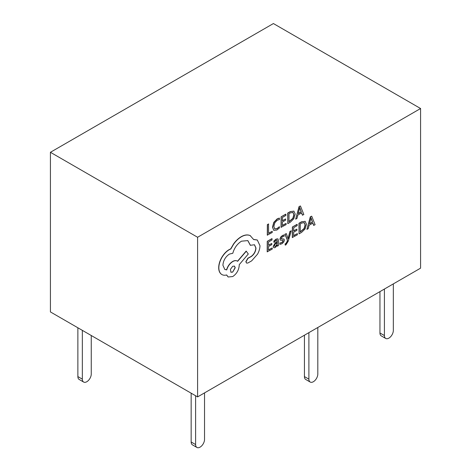 <?xml version="1.0" encoding="UTF-8"?>
<svg xmlns="http://www.w3.org/2000/svg" width="471" height="471" viewBox="0 0 471 471"><rect width="100%" height="100%" fill="white"/><g stroke="black" fill="none" stroke-linecap="round" stroke-linejoin="round"><path stroke-width="0.71" d="M385.72 338.449L381.257 335.876A6.306 3.638 -60 0 1 379.95 332.985L384.413 335.564A6.306 3.638 120 0 0 385.72 338.449A6.306 3.638 120 0 0 388.869 338.137A6.306 3.638 120 0 0 393.332 330.412L393.332 283.895M379.95 332.985L379.95 291.62M384.413 335.564L384.413 289.041M83.644 382.052L79.181 379.473A6.306 3.638 -60 0 1 77.874 376.588L82.337 379.161A6.306 3.638 120 0 0 83.644 382.052A6.306 3.638 120 0 0 86.794 381.74A6.306 3.638 120 0 0 91.256 374.015L91.256 335.511M77.874 376.588L77.874 327.787M82.337 379.161L82.337 330.359M196.919 447.45L192.462 444.877A6.306 3.638 -60 0 1 191.155 441.986L195.612 444.565A6.306 3.638 120 0 0 196.919 447.45A6.306 3.638 120 0 0 200.075 447.138A6.306 3.638 120 0 0 204.532 439.414L204.532 392.896M191.155 441.986L191.155 393.185M195.612 444.565L195.612 395.758M310.201 382.052L305.738 379.473A6.306 3.638 -60 0 1 304.431 376.588L308.894 379.161A6.306 3.638 120 0 0 310.201 382.052A6.306 3.638 120 0 0 313.35 381.74A6.306 3.638 120 0 0 317.813 374.015L317.813 327.492M304.431 376.588L304.431 335.217M308.894 379.161L308.894 332.644M291.278 230.796L290.101 231.467L288.122 238.826L286.333 233.61L285.061 234.334L287.557 240.381L287.051 242.029L285.879 243.748L285.232 243.966L285.226 245.138L285.962 244.826L288.287 241.111L291.278 230.796L289.953 231.379L288.005 238.726M286.333 233.61L284.914 234.246L287.404 240.292L286.898 241.941L285.732 243.66L285.085 243.878L285.226 245.138M277.855 238.85L276.065 239.109L273.828 241.081L273.969 242.447L276.1 240.328L277.013 240.181L277.401 241.417L275.482 242.824L273.315 246.498L273.863 247.775L275.358 247.516L277.348 245.044L277.372 246.192L278.508 245.544L278.538 240.71L277.931 238.885L276.212 239.197L273.981 241.164L273.969 242.447M277.231 245.332L277.372 246.192M276.936 240.145L277.254 241.335L275.329 242.736L273.168 246.41L273.863 247.775M272.226 247.929L268.517 250.036L268.541 246.498L271.779 244.655L271.791 243.448L268.547 245.297L268.564 241.935L272.067 239.939L271.926 238.644L267.251 241.305L267.187 251.814L272.214 249.124L272.226 247.929L268.517 249.865M271.791 243.448L268.547 245.126M279.45 218.173L277.301 218.962L273.957 222.406L272.627 227.24L273.763 230.372L276.871 230.036L279.385 227.993L279.397 226.692L277.048 228.729L274.728 228.947L273.857 226.457L274.829 222.754L277.307 220.181L279.438 219.592L279.297 218.085L277.154 218.88L273.81 222.324L272.474 227.152L273.798 230.396M279.397 226.692L276.901 228.647L274.575 228.865M197.59 237.26L197.59 396.9L420.579 268.158L420.579 108.518L273.41 23.55L50.421 152.292L197.59 237.26L420.579 108.518M272.232 231.308L268.617 233.363L268.529 223.966L267.357 224.632L267.293 235.141L272.22 232.503L272.232 231.308L268.617 233.192M286.085 223.419L282.376 225.532L282.4 221.994L285.644 220.151L285.65 218.944L282.406 220.793L282.429 217.425L285.926 215.435L285.785 214.14L281.116 216.801L281.052 227.31L286.08 224.62L286.085 223.419L282.382 225.362M285.65 218.944L282.406 220.622M293.963 211.149L290.295 211.573L287.71 213.051L287.793 223.643L290.289 222.224L293.816 218.75L295.211 214.052L293.863 211.102L290.442 211.662L287.858 213.133L287.793 223.643M301.546 212.951L302.4 215.159L303.842 214.511L300.451 205.968L299.197 206.681L295.682 219.156L296.971 218.42L297.86 215.047L301.64 212.898L302.547 215.247M300.451 205.968L299.05 206.592L295.682 219.156M282.83 240.292L283.118 240.84L281.776 242.618L279.909 242.959L279.904 244.319L281.805 243.843L283.695 242.176L284.437 240.133L283.854 238.985L281.358 238.868M284.06 239.109L281.505 238.956L281.258 238.397L282.506 236.683L284.148 236.289L284.007 234.923L282.476 235.465L280.675 237.084L279.939 239.097L280.445 240.222M297.342 233.628L293.633 235.741L293.657 232.203L296.901 230.36L296.907 229.153L293.663 231.002L293.686 227.634L297.183 225.644L297.042 224.349L292.373 227.01L292.308 237.519L297.336 234.829L297.342 233.628L293.633 235.571M296.907 229.153L293.663 230.831M305.22 221.358L301.552 221.782L298.961 223.26L299.05 233.851L301.54 232.433L305.073 228.959L306.468 224.261L305.12 221.311L301.699 221.87L299.114 223.342L299.05 233.851M312.803 223.16L313.657 225.368L315.099 224.72L311.708 216.177L310.454 216.89L306.933 229.365L308.228 228.629L309.117 225.256L312.897 223.107L313.804 225.456M311.708 216.177L310.307 216.801L306.933 229.365M257.237 239.986L253.61 239.439M254.422 244.72L255.824 247.97C255.582 251.461 254.022 254.281 251.149 256.442L247.858 258.238L245.844 261.688L246.521 263.036M247.77 240.557L250.319 245.297L254.499 244.761L255.977 248.052C255.729 251.543 254.169 254.369 251.296 256.524L248.011 258.32L245.997 261.776L246.592 263.083L247.852 263.03L251.655 260.863L257.543 254.157C259.127 251.237 259.933 248.417 259.974 245.703L257.313 240.027L253.651 239.551L250.201 235.624C247.681 234.54 244.767 234.911 241.458 236.73C238.585 238.403 236 240.84 233.698 244.049L230.843 248.953L229.359 249.648C226.504 251.314 224.025 253.916 221.923 257.454C219.933 260.934 218.903 264.349 218.838 267.699C218.856 270.772 219.739 272.974 221.5 274.305L221.812 274.505M250.507 235.788L250.054 235.541C247.534 234.458 244.62 234.823 241.311 236.648C238.438 238.314 235.853 240.758 233.551 243.966L230.696 248.871L229.212 249.565C226.351 251.226 223.872 253.828 221.776 257.372C219.78 260.852 218.756 264.266 218.691 267.616C218.703 270.684 219.592 272.886 221.352 274.216L221.5 274.305C222.918 275.282 224.632 275.5 226.633 274.952L228.182 276.995L232.733 276.548C236.654 273.881 238.821 270.166 239.227 265.409L239.233 264.661L248.294 253.993L246.168 251.084L237.508 261.217C236.277 260.298 234.676 260.369 232.674 261.44C229.718 263.348 227.687 266.144 226.58 269.824L224.744 269.424M237.219 261.04L237.643 261.317C236.43 260.381 234.823 260.451 232.821 261.529C229.866 263.436 227.834 266.227 226.734 269.912L224.814 269.471L222.907 265.238C223.307 260.481 225.474 256.766 229.401 254.093L232.809 253.268C234.299 247.958 237.196 243.925 241.493 241.181L247.84 240.599L250.466 245.379M226.527 274.982L228.111 276.948M221.352 274.216L221.735 274.463M50.421 152.292L50.421 311.932L197.59 396.9M268.676 224.049L267.357 224.632M267.504 224.72L267.44 235.229M285.938 214.228L281.116 216.801M281.264 216.884L281.199 227.399M289.017 213.675L288.97 221.782L292.991 218.397L293.981 214.788L293.003 212.397L290.389 212.898L289.017 213.675M288.97 221.611L292.838 218.314L293.827 214.705L292.85 212.309M298.243 213.651L301.287 211.915L299.803 207.67L298.243 213.651M298.296 213.445L301.134 211.832L299.656 207.587M272.073 238.732L267.251 241.305M267.404 241.393L267.34 251.903M274.776 244.608L274.469 245.732L274.793 246.421L275.659 246.268L276.895 244.949L277.395 242.424L274.776 244.608M274.646 246.333L275.511 246.18L276.748 244.867L277.248 242.53M284.16 235.011L282.624 235.547L280.828 237.166L280.086 239.18L280.404 240.186L282.983 240.381L283.271 240.928L281.923 242.706L279.909 242.959M280.057 243.042L280.051 244.402M281.44 238.921L281.258 238.397M282.983 240.381L283.118 240.84M297.195 224.437L292.373 227.01M292.52 227.093L292.456 237.602M300.274 223.884L300.227 231.991L304.248 228.606L305.232 224.997L304.26 222.606L301.646 223.107L300.274 223.884M300.227 231.82L304.095 228.523L305.084 224.914L304.107 222.518M309.494 223.86L312.538 222.124L311.06 217.879L309.494 223.86M309.553 223.654L312.391 222.041L310.913 217.796M250.431 235.741L250.054 235.541M246.315 251.167L237.643 261.317M232.692 272.103L235.229 267.758L234.493 266.109L232.727 266.274L230.407 269.353L230.931 272.262L232.692 272.103L235.076 267.669L234.417 266.068M230.861 272.22L232.544 272.014"/></g></svg>
